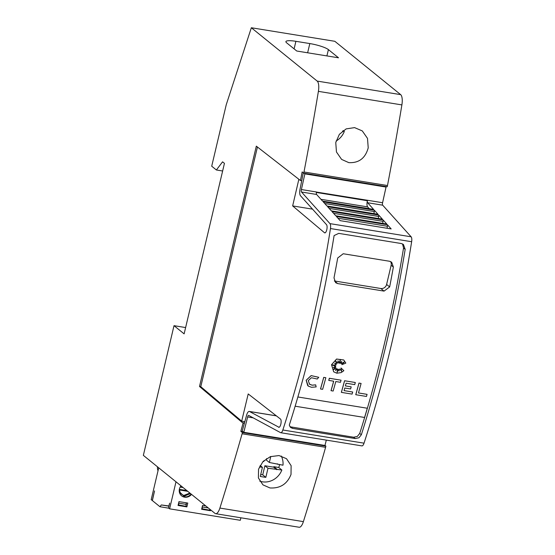 <?xml version="1.0" encoding="UTF-8"?>
<svg xmlns="http://www.w3.org/2000/svg" width="555" height="555" viewBox="0 0 555 555"><rect width="100%" height="100%" fill="white"/><g stroke="black" fill="none" stroke-linecap="round" stroke-linejoin="round"><path stroke-width="0.83" d="M253.198 417.86L247.648 416.958L243.784 432.296L242.237 431.048L246.364 416.118A6.029 2.13 99.2 0 1 246.42 415.862A6.029 2.13 99.2 0 1 249.257 411.428A6.029 2.13 99.2 0 1 249.507 411.512L279.054 427.315M244.831 421.661L241.682 421.148L248.21 393.939L280.407 418.997A4.267 1.505 99.2 0 1 280.823 424.193A4.267 1.505 99.2 0 1 278.818 427.329A4.267 1.505 99.2 0 1 278.589 427.246M303.703 173.188L303.987 171.988L387.48 185.536L387.196 186.737L303.703 173.188L302.149 171.925L300.442 180.507L301.719 180.715L300.2 188.367A6.029 2.13 99.2 0 0 300.144 188.617A6.029 2.13 99.2 0 0 300.505 195.762L326.486 224.643A4.267 1.505 99.2 0 1 326.784 229.742A4.267 1.505 99.2 0 1 324.779 232.885A4.267 1.505 99.2 0 1 324.446 232.705L325.161 232.816M316.586 194.458A2.012 0.708 99.2 0 1 316.461 192.072L367.507 200.272A2.012 0.708 -80.8 0 0 367.486 200.355A2.012 0.708 -80.8 0 0 367.611 202.735L373.598 209.395L322.573 201.111L316.586 194.458L301.511 192.009A2.012 0.708 99.2 0 1 301.386 189.63A2.012 0.708 99.2 0 1 301.407 189.546L316.482 191.988A2.012 0.708 99.2 0 0 316.461 192.072M301.511 192.009L329.961 223.63A5.023 1.776 99.2 0 1 330.468 228.549A502.275 177.329 99.2 0 1 310.113 332.077A502.275 177.329 99.2 0 1 282.842 430A5.023 1.776 99.2 0 1 280.754 432.72L361.936 445.894A5.023 1.776 -80.8 0 0 364.024 443.174A502.275 177.329 -80.8 0 0 391.289 345.252A502.275 177.329 -80.8 0 0 411.644 241.723A5.023 1.776 -80.8 0 0 411.137 236.805L382.686 205.183A2.012 0.708 99.2 0 1 382.562 202.804A2.012 0.708 99.2 0 1 382.582 202.721L386.051 187.056L385.274 186.425M314.754 332.833A502.275 177.329 -80.8 0 0 334.103 235.556L338.737 233.377L401.362 243.541L403.423 244.471L405.178 249.348A502.275 177.329 99.2 0 1 386.19 344.426A502.275 177.329 99.2 0 1 361.347 434.759L358.967 437.756L355.262 438.554L292.638 428.391L290.653 427.523L289.287 425.151A502.275 177.329 -80.8 0 0 314.754 332.833M247.648 416.958A2.012 0.708 99.2 0 1 247.669 416.874A2.012 0.708 99.2 0 1 248.612 415.397A2.012 0.708 99.2 0 1 248.696 415.424L280.552 432.65A5.023 1.776 99.2 0 0 280.754 432.72M382.582 202.721L367.507 200.272L367.389 200.73A5.023 1.776 -80.8 0 0 367.341 200.938A5.023 1.776 -80.8 0 0 367.639 206.89L369.248 208.687M358.481 392.933L367.07 394.348A502.275 177.329 99.2 0 1 366.48 396.45L355.797 394.716A502.275 177.329 -80.8 0 0 359.009 383.103L361.097 383.443A502.275 177.329 99.2 0 1 358.475 392.954L367.07 394.348M355.797 394.716L355.755 394.681A502.275 177.329 -80.8 0 0 358.974 383.075L361.097 383.443M332.147 365.023L335.713 366.189L333.319 367.563L335.858 367.146L332.979 369.769L336.413 368.36L335.525 370.504L337.516 368.895L337.114 372.377L338.432 369.207L339.015 370.99L339.799 368.909L341.672 371.427L341.027 367.986L343.857 370.698L341.138 372.606L336.816 373.196L333.708 371.822L331.529 364.718L336.573 359.029L343.712 359.959M333.409 367.507L335.858 367.146M333.076 369.685L336.413 368.36M335.56 370.414L337.516 368.895M337.135 372.204L338.432 369.207M338.987 370.92L339.799 368.909M341.623 371.364L341.027 367.986M333.666 371.788L331.571 364.746L336.614 359.064L343.732 359.973L345.834 363.102L341.887 364.663L344.398 361.867M341.887 364.663L344.544 361.784L341.082 363.726A502.275 177.329 -80.8 0 0 341.644 361.527M341.124 363.754A502.275 177.329 -80.8 0 0 341.714 361.458L339.938 363.31L340.347 359.564M339.979 363.338L340.409 359.404L339.008 363.185L338.023 360.778M339.008 363.185L338.03 360.729L337.759 363.213L335.352 360.708M307.782 385.739L306.159 380.265L311.126 375.603L318.736 377.289L317.273 379.01M309.267 384.032L312.042 385.163L315.663 384.865L316.163 386.904L311.494 387.293L308.275 386.093L306.193 380.3L311.168 375.638L318.778 377.317M320.547 388.993L320.506 388.965A502.275 177.329 -80.8 0 0 323.725 377.351L325.847 377.726A502.275 177.329 99.2 0 1 322.635 389.333L320.547 388.993A502.275 177.329 -80.8 0 0 323.759 377.386L325.847 377.726M341.041 380.189L329.323 378.26A502.275 177.329 -80.8 0 1 328.747 380.369L328.789 380.404A502.275 177.329 -80.8 0 0 329.365 378.295L341.041 380.189A502.275 177.329 99.2 0 1 340.465 382.298L335.789 381.542A502.275 177.329 99.2 0 1 333.153 391.039L331.03 390.671A502.275 177.329 -80.8 0 0 333.659 381.195M344.072 390.595L352.682 392.017A502.275 177.329 99.2 0 1 352.092 394.112L341.387 392.378A502.275 177.329 -80.8 0 0 344.6 380.765L355.311 382.506A502.275 177.329 99.2 0 1 354.735 384.615L346.112 383.214A502.275 177.329 99.2 0 1 345.37 385.905L351.19 386.856A502.275 177.329 99.2 0 1 350.607 388.958L344.787 388.014A502.275 177.329 99.2 0 1 344.065 390.616L352.682 392.017M341.387 392.378L341.346 392.343A502.275 177.329 -80.8 0 0 344.565 380.737L355.311 382.506M367.306 408.237L297.868 396.971L367.306 408.237A502.275 177.329 99.2 0 1 364.566 417.471L295.142 406.204M289.932 426.753L353.625 437.229L357.33 436.431L359.716 433.434A502.275 177.329 -80.8 0 0 384.553 343.101A502.275 177.329 -80.8 0 0 403.54 248.029L402.535 243.909M317.293 379.03L311.397 377.726L308.282 380.64L309.586 384.261L312.083 385.191L315.705 384.892M335.754 142.559L339.376 134.324L346.153 128.899L354.583 127.615L362.297 130.924L367.493 138.368L368.222 147.831C365.37 158.237 358.891 163.17 348.783 162.629L341.609 159.41L336.462 152.001L335.754 142.559M279.574 464.646A17.58 16.123 -51 0 1 279.477 465.111A17.58 16.123 -51 0 1 278.742 467.49L281.85 470.009L267.989 468.26L265.838 477.356A116.751 107.066 -51 0 1 260.274 476.454L262.425 467.352L259.407 466.866M281.239 456.016A17.58 16.123 -51 0 1 282.988 465.201L269.355 462.488L270.771 456.494M258.54 469.19L262.966 461.6L270.341 456.654L279.005 455.558L286.526 458.721L291.125 465.68L291.014 474.456C287.178 484.071 280.15 488.56 269.945 487.942L262.959 484.869L258.401 477.945L258.54 469.19M157.46 466.79A10.046 9.213 129 0 0 158.015 470.8M215.652 513.701L299.145 527.25A10.046 3.545 -80.8 0 0 303.384 521.624A1155.239 407.856 -80.8 0 0 325.598 447.316L242.105 433.767A1155.239 407.856 99.2 0 1 219.891 508.068A10.046 3.545 99.2 0 1 215.652 513.701A10.046 3.545 99.2 0 1 214.993 513.389L143.356 455.364L174.013 325.674L185.62 327.554M174.013 325.674L184.128 333.867L224.442 163.35L222.576 161.838L216.381 169.983L222.631 170.995M168.984 505.98L161.283 504.946L159.937 506.715L152.361 500.582L154.554 490.911L152.285 500.52L151.196 499.639L158.723 467.81M168.845 508.213L159.937 506.715M168.893 505.959L169.65 503.142L168.519 507.943L169.608 508.831L175.997 481.802M240.891 517.794L240.301 520.299L169.608 508.831M205.843 505.98L202.533 505.445L201.625 509.289L210.435 510.718L210.636 509.865M180.972 485.833A7.409 6.792 129 0 0 179.425 488.976A7.409 6.792 129 0 0 181.61 495.844A7.409 6.792 129 0 0 191.53 494.387M178.058 505.459L186.875 506.895L187.784 503.052L178.967 501.623L178.058 505.459M181.416 495.684A7.409 6.792 129 0 0 184.204 496.857A7.409 6.792 129 0 0 191.142 494.068M189.893 493.062L184.024 495.379C181.277 494.699 179.799 492.902 179.591 489.996L179.265 489.933M161.283 504.946L168.928 506.188M186.875 506.895L186.036 506.215M186.341 503.649L186.529 502.844M210.435 510.718L209.596 510.038M186.216 502.795L186.001 506.347L178.204 504.842M178.578 505.147L178.863 502.06M209.797 509.185L209.568 510.177L201.77 508.671M202.145 508.97L202.429 505.882M186.452 504.433L179.036 503.225M208.305 507.978L202.596 507.048M183.122 487.574L180.139 487.089M179.591 489.996L187.743 491.321M179.348 489.35L186.806 490.565M296.765 51.025L286.651 42.832A15.068 2.796 -166.7 0 1 285.901 41.625A15.068 2.796 -166.7 0 1 295.898 41.313L309.815 43.567A15.068 2.796 -166.7 0 1 328.4 49.61L338.515 57.803L296.765 51.025M263.084 461.476L263.785 461.587L264.034 460.546M266.567 458.583L266.24 459.97L269.355 462.488M277.278 463.779L278.048 464.403M260.108 465.478L262.425 467.352M276.792 469.69L273.677 467.164L273.802 466.686L278.742 467.49M273.802 466.686L276.917 469.211M273.677 467.164L264.874 465.735L267.989 468.26M264.874 465.735L262.73 474.83L265.838 477.356M260.725 474.546A116.751 107.066 129 0 0 262.73 474.83M281.85 470.009A17.58 16.123 -51 0 1 259.761 481.15M343.247 130.571L344.308 131.431L342.497 131.14M344.308 131.431A17.58 16.123 -51 0 1 336.087 141.06M390.54 261.537A5.023 4.606 -51 0 1 391.15 265.241L386.613 284.451A5.023 4.606 -51 0 1 380.834 288.503L334.45 280.976A5.023 4.606 -51 0 1 334.325 280.955M343.226 253.746L389.617 261.273L391.67 262.203L393.363 267.031A502.275 177.329 99.2 0 1 389.659 286.921L384.053 291.111L337.669 283.584L335.622 282.668L333.999 277.888A502.275 177.329 -80.8 0 0 337.704 257.999L343.226 253.746M337.759 363.213L335.345 360.694L336.663 364.031L334.679 363.275L336.011 365.065L332.084 365.023L335.713 366.189M331.064 390.699A502.275 177.329 -80.8 0 0 333.708 381.202L328.789 380.404M345.37 385.905L351.19 386.856M374.292 210.165L377.99 214.272L326.964 205.995L323.267 201.881L374.292 210.165A1.505 0.534 99.2 0 1 374.285 211.552L373.876 213.606M378.67 215.035L382.381 219.156L331.356 210.872L327.651 206.751L378.67 215.035A1.505 0.534 99.2 0 1 378.677 216.45L378.267 218.49M383.04 219.891L386.773 224.04L335.747 215.756L332.015 211.608L383.04 219.891A1.505 0.534 99.2 0 1 383.061 221.355L382.659 223.374M387.397 224.733L391.164 228.924L340.139 220.64L336.372 216.45L387.397 224.733A1.505 0.534 99.2 0 1 387.445 226.267L387.043 228.251M304.098 173.25L304.868 173.881L386.051 187.056M304.868 173.881L301.407 189.546M324.446 232.705L292.651 205.919L312.555 209.152M292.651 205.919L298.868 179.258M243.784 432.296L324.959 445.471L326.312 440.115M301.719 180.715L303.28 172.841M241.682 421.148L200.785 386.696L257.437 147.019M300.442 180.507L256.32 146.145L199.509 386.488L200.785 386.696M387.48 185.536A1155.239 407.856 -80.8 0 0 401.889 104.909A10.046 3.545 -80.8 0 0 400.675 94.641L334.832 41.299L251.339 27.75L317.183 81.085A10.046 3.545 99.2 0 1 318.397 91.36A1155.239 407.856 99.2 0 1 303.987 171.988M216.381 169.983L211.712 166.202L226.246 104.722L251.339 27.75M325.598 447.316L325.882 446.116L324.98 445.387M242.105 433.767L242.389 432.567L325.882 446.116M242.389 432.567L240.835 431.304L242.993 431.658M199.509 386.488L242.431 422.646L244.36 423.375M243.069 423.16L240.835 431.304M249.507 411.512L276.397 415.875M330.468 228.549L411.644 241.723M367.611 202.735L382.686 205.183M316.385 192.453L367.389 200.73M180.278 487.117L181.055 485.896M294.108 48.875L295.898 41.313M307.63 52.794L309.815 43.567M326.902 55.916L328.4 49.61M391.15 265.241L393.363 267.031M386.613 284.451L389.659 286.921M380.834 288.503L384.053 291.111M334.45 280.976L337.669 283.584M320.957 199.314L367.639 206.89M324.731 203.512L374.285 211.552M329.136 208.409L378.677 216.45M333.555 213.321L383.061 221.355M337.974 218.233L387.445 226.267M329.961 223.63L411.137 236.805M403.54 248.029L405.178 249.348M359.716 433.434L361.347 434.759M353.625 437.229L355.262 438.554M291.007 427.066L292.638 428.391M282.842 430L364.024 443.174M318.397 91.36L401.889 104.909M317.183 81.085L400.675 94.641M219.891 508.068L303.384 521.624M242.431 422.646L244.471 422.979M249.257 411.428L276.321 415.82M190.497 493.548L184.031 496.163L179.307 491.772M184.35 496.205L190.365 493.437"/></g></svg>
